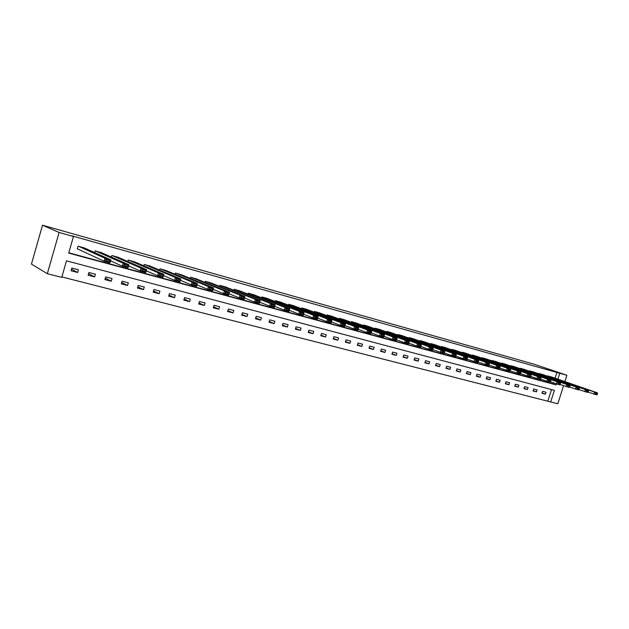 <?xml version="1.0" encoding="UTF-8"?>
<svg xmlns="http://www.w3.org/2000/svg" width="629" height="629" viewBox="0 0 629 629"><rect width="100%" height="100%" fill="white"/><g stroke="black" fill="none" stroke-linecap="round" stroke-linejoin="round"><path stroke-width="0.94" d="M563.553 385.679L557.829 403.779L550.713 401.962L554.385 390.334L66.485 260.831L61.744 277.373L47.332 273.701L31.45 264.086L42.505 225.221L534.163 364.222L566.855 375.246L71.926 235.851L73.451 236.504L68.703 253.094L556.099 384.909L556.406 383.934M61.878 276.925L550.713 401.962M547.922 400.909L551.507 389.571M546.011 392.26L542.607 391.364L541.994 393.314L545.406 394.194L546.011 392.26M537.119 389.925L533.659 389.021L533.046 390.979L536.498 391.883L537.119 389.925M528.085 387.558L524.578 386.638L523.957 388.62L527.464 389.532L528.085 387.558M518.917 385.16L515.355 384.225L514.726 386.214L518.296 387.142L518.917 385.16M509.608 382.723L505.983 381.772L505.362 383.776L508.979 384.72L509.608 382.723M500.149 380.246L496.478 379.279L495.849 381.3L499.52 382.259L500.149 380.246M490.549 377.73L486.822 376.755L486.186 378.792L489.92 379.759L490.549 377.73M480.8 375.175L477.01 374.184L476.373 376.236L480.163 377.219L480.8 375.175M470.901 372.58L467.048 371.574L466.404 373.642L470.256 374.64L470.901 372.58M460.837 369.946L456.921 368.916L456.277 371.008L460.192 372.022L460.837 369.946M450.608 367.265L446.637 366.227L445.985 368.327L449.963 369.365L450.608 367.265M440.221 364.545L436.18 363.483L435.527 365.606L439.569 366.66L440.221 364.545M429.662 361.777L425.558 360.7L424.897 362.839L429.009 363.908L429.662 361.777M418.93 358.97L414.755 357.877L414.094 360.032L418.269 361.117L418.93 358.97M408.024 356.108L403.779 355L403.11 357.17L407.356 358.278L408.024 356.108M396.93 353.207L392.614 352.075L391.938 354.269L396.254 355.393L396.93 353.207M385.648 350.251L381.26 349.095L380.584 351.312L384.972 352.452L385.648 350.251M374.176 347.247L369.71 346.076L369.034 348.309L373.5 349.465L374.176 347.247M362.508 344.189L357.964 342.994L357.28 345.25L361.824 346.43L362.508 344.189M350.636 341.075L346.021 339.864L345.329 342.137L349.952 343.34L350.636 341.075M338.559 337.915L333.857 336.68L333.166 338.976L337.867 340.195L338.559 337.915M326.27 334.691L321.49 333.441L320.79 335.752L325.578 337.002L326.27 334.691M313.761 331.42L308.894 330.139L308.194 332.474L313.061 333.74L313.761 331.42M301.032 328.086L296.078 326.781L295.371 329.14L300.324 330.429L301.032 328.086M288.074 324.69L283.026 323.361L282.311 325.743L287.359 327.056L288.074 324.69M274.873 321.23L269.731 319.886L269.015 322.284L274.158 323.62L274.873 321.23M261.428 317.708L256.192 316.34L255.476 318.761L260.713 320.122L261.428 317.708M247.74 314.123L242.409 312.723L241.678 315.168L247.016 316.56L247.74 314.123M233.791 310.467L228.358 309.043L227.627 311.512L233.06 312.928L233.791 310.467M219.576 306.748L214.041 305.293L213.302 307.785L218.845 309.224L219.576 306.748M205.093 302.95L199.448 301.472L198.709 303.988L204.354 305.458L205.093 302.95M190.335 299.082L184.58 297.58L183.833 300.119L189.588 301.613L190.335 299.082M175.279 295.143L169.413 293.601L168.666 296.173L174.532 297.698L175.279 295.143M159.931 291.117L153.948 289.552L153.193 292.147L159.176 293.704L159.931 291.117M144.285 287.021L138.176 285.424L137.413 288.043L143.522 289.631L144.285 287.021M128.316 282.838L122.089 281.202L121.318 283.852L127.553 285.472L128.316 282.838M112.025 278.568L105.672 276.909L104.901 279.583L111.254 281.234L112.025 278.568M95.404 274.213L88.917 272.514L88.139 275.219L94.625 276.909L95.404 274.213M78.436 269.77L71.816 268.033L71.03 270.769L77.65 272.491L78.436 269.77M68.789 252.787L553.292 383.91L553.599 382.943M555.092 378.202L556.956 372.305M550.91 376.755L547.403 376.166M542.041 374.286L538.479 373.712M533.038 371.802L529.539 370.835L529.421 371.22M523.894 369.294L520.348 368.295L520.222 368.696M514.616 366.731L511.015 365.716L510.882 366.125M505.197 364.112L501.533 363.098L501.399 363.523M495.628 361.471L491.909 360.441L491.768 360.873M485.902 358.805L482.129 357.744L481.987 358.184M476.027 356.077L472.198 355L472.049 355.456M466.003 353.286L462.103 352.209L461.953 352.688M455.805 350.495L451.85 349.378L451.693 349.866M445.45 347.64L441.424 346.5L441.267 347.004M434.922 344.731L430.834 343.576L430.676 344.094M424.221 341.775L420.07 340.603L419.897 341.138M413.347 338.772L409.117 337.576L408.952 338.135M402.285 335.721L397.992 334.502L397.811 335.084M391.041 332.615L386.67 331.381L386.489 331.978M379.601 329.462L375.159 328.204L374.97 328.818M367.965 326.247L363.452 324.965L363.255 325.61M356.132 322.984L351.532 321.678L351.336 322.347M344.094 319.658L339.416 318.329L339.204 319.021M331.837 316.277L327.08 314.925L326.86 315.648M319.367 312.833L314.524 311.457L314.296 312.212M306.669 309.326L301.739 307.927L301.503 308.713M293.743 305.757L288.727 304.334L288.475 305.151M280.581 302.124L275.471 300.67L275.211 301.527M267.183 298.429L261.971 296.943L261.703 297.839M253.526 294.663L248.219 293.145L247.944 294.089M239.618 290.818L234.208 289.277L233.917 290.268M225.441 286.91L219.938 285.338L219.631 286.376M210.998 282.924L205.384 281.32L205.062 282.413M196.272 278.859L190.556 277.224L190.21 278.38M181.262 274.716L175.428 273.041L175.074 274.275M165.954 270.494L160.01 268.787L159.624 270.085M150.347 266.185L144.277 264.439L143.876 265.831M134.417 261.798L128.23 260.013L127.805 261.491M118.173 257.308L111.852 255.492L111.396 257.072M101.591 252.74L95.144 250.877L94.657 252.575M84.663 248.07L78.082 246.159L77.296 248.903L77.854 249.053M73.451 236.504L59.11 232.463L42.505 225.221M59.11 232.463L47.332 273.701M564.85 381.575L566.855 375.246M557.907 379.177L559.779 373.256M553.292 383.91L556.099 384.909M542.104 392.976L545.406 394.194M533.148 390.633L536.498 391.883M524.067 388.258L527.464 389.532M514.844 385.852L518.296 387.142M505.48 383.399L508.979 384.72M495.966 380.915L499.52 382.259M486.311 378.391L489.92 379.759M476.499 375.827L480.163 377.219M466.537 373.217L470.256 374.64M456.41 370.567L460.192 372.022M446.126 367.879L449.963 369.365M435.669 365.142L439.569 366.66M425.047 362.367L429.009 363.908M414.244 359.536L418.269 361.117M403.268 356.659L407.356 358.278M392.103 353.734L396.254 355.393M380.749 350.762L384.972 352.452M369.207 347.743L373.5 349.465M357.461 344.661L361.824 346.43M345.518 341.531L349.952 343.34M333.362 338.339L337.867 340.195M320.987 335.092L325.578 337.002M308.399 331.79L313.061 333.74M295.583 328.424L300.324 330.429M282.531 324.996L287.359 327.056M269.251 321.505L274.158 323.62M255.712 317.944L260.713 320.122M241.929 314.319L247.016 316.56M227.887 310.616L233.06 312.928M213.585 306.85L218.845 309.224M199 302.997L204.354 305.458M184.14 299.074L189.588 301.613M168.981 295.072L174.532 297.698M153.531 290.983L159.176 293.704M137.775 286.808L143.522 289.631M121.704 282.539L127.553 285.472M105.302 278.175L111.254 281.234M88.571 273.717L94.625 276.909M71.494 269.157L77.65 272.491M550.627 376.661L597.361 392.826L594.476 392.04L593.823 394.1L597.291 394.43L597.55 393.605L595.529 393.054L595.27 393.88M588.076 392.095L596.701 394.878L597.291 394.43M547.796 375.875L594.476 392.04L595.529 393.054M597.55 393.605L597.361 392.826M541.758 374.208L588.319 390.357L585.395 389.555L584.734 391.631L588.233 391.969L588.5 391.144L586.448 390.578L586.189 391.411M578.892 389.587L587.659 392.425L588.233 391.969M538.88 373.414L585.395 389.555L586.448 390.578M588.5 391.144L588.319 390.357M532.747 371.723L579.136 387.841L576.164 387.032L575.496 389.131L579.042 389.469L579.301 388.636L577.218 388.062L576.958 388.903M569.559 387.047L578.476 389.933L579.042 389.469M529.83 370.913L576.164 387.032L577.218 388.062M579.301 388.636L579.136 387.841M523.603 369.192L569.803 385.294L566.776 384.468L566.108 386.583L569.693 386.929L569.96 386.088L567.845 385.506L567.578 386.355M560.069 384.453L569.135 387.401L569.693 386.929M520.647 368.374L566.776 384.468L567.845 385.506M569.96 386.088L569.803 385.294M514.318 366.628L560.321 382.699L557.247 381.858L556.571 383.997L560.195 384.35L560.463 383.493L558.316 382.912L558.041 383.761M550.43 381.827L559.645 384.83L560.195 384.35M511.314 365.803L557.247 381.858L558.316 382.912M560.463 383.493L560.321 382.699M504.89 364.026L550.682 380.065L547.552 379.216L546.876 381.363L550.54 381.724L550.815 380.867L548.622 380.27L548.354 381.127M540.625 379.153L550.005 382.212L550.54 381.724M501.84 363.185L547.552 379.216L548.622 380.27M550.815 380.867L550.682 380.065M495.322 361.384L540.877 377.392L537.701 376.519L537.024 378.689L540.728 379.059L541.003 378.186L538.778 377.581L538.503 378.454M530.656 376.433L540.201 379.546L540.728 379.059M492.216 360.527L537.701 376.519L538.778 377.581M541.003 378.186L540.877 377.392M485.596 358.695L530.915 374.664L527.684 373.783L527 375.969L530.75 376.346L531.025 375.474L528.761 374.853L528.486 375.725M520.521 373.665L530.231 376.85L530.75 376.346M482.443 357.83L527.684 373.783L528.761 374.853M531.025 375.474L530.915 374.664M475.713 355.967L520.788 371.896L517.502 371L516.81 373.201L518.304 372.958L520.6 373.587L520.883 372.706L518.579 372.077L518.304 372.958M510.213 370.851L520.097 374.098L520.6 373.587M472.513 355.086L517.502 371L518.579 372.077M520.883 372.706L520.788 371.896M465.68 353.199L510.481 369.081L507.139 368.169L506.447 370.395L507.941 370.143L510.284 370.78L510.559 369.891L508.224 369.254L507.941 370.143M499.733 367.989L509.789 371.299L510.284 370.78M462.425 352.303L507.139 368.169L508.224 369.254M510.559 369.891L510.481 369.081M455.482 350.384L500 366.22L496.603 365.292L495.904 367.533L497.405 367.281L499.788 367.926L500.071 367.029L497.688 366.385L497.405 367.281M489.071 365.072L499.308 368.452L499.788 367.926M452.18 349.472L496.603 365.292L497.688 366.385M500.071 367.029L500 366.22M445.12 347.522L489.346 363.303L485.887 362.359L485.179 364.623L486.689 364.364L489.11 365.024L489.393 364.12L486.972 363.46L486.689 364.364M478.213 362.107L488.639 365.559L489.11 365.024M441.762 346.595L485.887 362.359L486.972 363.46M489.393 364.12L489.346 363.303M434.584 344.613L478.496 360.338L474.981 359.379L474.274 361.659L475.783 361.4L478.252 362.068L478.535 361.156L476.067 360.488L475.783 361.4M432.838 349.7L444.074 353.467L444.782 351.957L442.187 351.249L441.896 352.185L451.866 355.582L455.514 356.572L456.229 355.078L453.682 354.386L453.391 355.314L463.172 358.648L466.749 359.623L467.481 358.145L464.973 357.461L464.689 358.381L477.788 362.618L478.252 362.068M431.179 343.67L474.981 359.379L476.067 360.488M478.535 361.156L478.496 360.338M423.883 341.657L467.465 357.327L463.88 356.344L463.172 358.648L464.689 358.381M420.416 340.698L463.88 356.344L464.973 357.461M467.481 358.145L467.465 357.327M413.001 338.654L456.229 354.253L452.589 353.262L451.866 355.582L453.391 355.314M409.471 337.679L452.589 353.262L453.682 354.386M456.229 355.078L456.229 354.253M401.939 335.595L444.797 351.131L441.086 350.117L440.363 352.46L441.896 352.185M398.354 334.604L441.086 350.117L442.187 351.249M444.782 351.957L444.797 351.131M390.688 332.489L433.161 347.947L429.387 346.917L428.656 349.284L430.189 349.009L432.831 349.724L433.122 348.781L430.48 348.057L430.189 349.009M420.974 346.453L428.656 349.284L432.43 350.314L432.831 349.724M387.039 331.483L429.387 346.917L430.48 348.057M433.122 348.781L433.161 347.947M379.24 329.329L421.304 344.716L417.467 343.662L416.728 346.052L418.269 345.761L420.966 346.5L421.257 345.541L418.56 344.81L418.269 345.761M408.889 343.151L416.728 346.052L420.573 347.09L420.966 346.5M375.529 328.307L417.467 343.662L418.56 344.81M421.257 345.541L421.304 344.716M367.603 326.113L409.243 341.413L405.328 340.344L404.589 342.758L406.13 342.467L408.874 343.214L409.164 342.247L406.428 341.5L406.13 342.467M396.584 339.778L404.589 342.758L408.504 343.819L408.874 343.214M363.829 325.075L405.328 340.344L406.428 341.5M409.164 342.247L409.243 341.413M355.762 322.842L396.946 338.056L392.96 336.963L392.213 339.401L393.762 339.102L396.561 339.864L396.86 338.889L394.061 338.127L393.762 339.102M384.044 336.342L392.213 339.401L396.207 340.486L396.561 339.864M351.918 321.781L392.96 336.963L394.061 338.127M396.86 338.889L396.946 338.056M343.709 319.516L384.429 334.636L380.364 333.519L379.609 335.98L381.166 335.682L384.012 336.452L384.311 335.469L381.465 334.691L381.166 335.682M371.275 332.843L379.609 335.98L383.674 337.081L384.012 336.452M339.809 318.439L380.364 333.519L381.465 334.691M384.311 335.469L384.429 334.636M331.452 316.128L371.668 331.145L367.525 330.013L366.77 332.497L368.327 332.191L371.228 332.977L371.535 331.986L368.633 331.192L368.327 332.191M358.255 329.274L366.77 332.497L370.913 333.622L371.228 332.977M327.473 315.035L367.525 330.013L368.633 331.192M371.535 331.986L371.668 331.145M318.974 312.684L358.664 327.591L354.442 326.435L353.687 328.943L355.243 328.629L358.208 329.439L358.506 328.432L355.55 327.63L355.243 328.629M344.983 325.633L353.687 328.943L357.909 330.091L358.208 329.439M314.925 311.567L354.442 326.435L355.55 327.63M358.506 328.432L358.664 327.591M306.268 309.177L345.415 323.974L341.107 322.795L340.344 325.327L341.909 325.004L344.928 325.83L345.235 324.816L342.215 323.99L341.909 325.004M331.459 321.914L340.344 325.327L344.645 326.49L344.928 325.83M302.148 308.037L341.107 322.795L342.215 323.99M345.235 324.816L345.415 323.974M293.342 305.608L331.9 320.279L327.512 319.076L326.742 321.639L328.314 321.309L331.389 322.142L331.695 321.128L328.629 320.287L328.314 321.309M317.669 318.125L326.742 321.639L331.129 322.826L331.389 322.142M289.143 304.444L327.512 319.076L328.629 320.287M331.695 321.128L331.9 320.279M280.172 301.967L318.125 316.513L313.651 315.294L312.872 317.873L314.453 317.543L317.59 318.392L317.897 317.362L314.767 316.505L314.453 317.543M303.603 314.264L312.872 317.873L317.354 319.084L317.59 318.392M275.895 300.788L313.651 315.294L314.767 316.505M317.897 317.362L318.125 316.513M266.759 298.264L304.074 312.676L299.514 311.426L298.736 314.036L300.316 313.698L303.508 314.563L303.823 313.525L300.631 312.652L300.316 313.698M289.277 310.325L298.736 314.036L303.296 315.271L303.508 314.563M262.411 297.061L299.514 311.426L300.631 312.652M303.823 313.525L304.074 312.676M253.102 294.49L289.749 308.76L288.963 311.386L284.308 310.121L285.094 307.487L289.749 308.76L289.466 309.61L286.203 308.721L285.888 309.775L289.151 310.663L289.466 309.61M274.669 306.307L284.308 310.121L285.888 309.775M248.667 293.271L285.094 307.487L286.203 308.721M288.963 311.386L289.151 310.663M239.177 290.653L275.125 304.766L274.338 307.416L269.582 306.126L270.376 303.469L275.125 304.766L274.818 305.615L271.492 304.711L271.17 305.773L274.503 306.677L274.818 305.615M259.761 302.195L269.582 306.126L271.17 305.773M234.664 289.403L270.376 303.469L271.492 304.711M274.338 307.416L274.503 306.677M225.001 286.73L260.209 300.686L259.407 303.367L254.564 302.054L255.358 299.365L260.209 300.686L259.871 301.543L256.475 300.615L256.152 301.692L259.549 302.62L259.871 301.543M244.539 298.004L254.564 302.054L256.152 301.692M220.394 285.464L255.358 299.365L256.475 300.615M259.407 303.367L259.549 302.62M210.55 282.743L244.98 296.526L244.178 299.231L239.232 297.894L240.034 295.174L244.98 296.526L244.61 297.383L241.151 296.44L240.821 297.525L244.288 298.468L244.61 297.383M229.011 293.719L239.232 297.894L240.821 297.525M205.856 281.446L240.034 295.174L241.151 296.44M244.178 299.231L244.288 298.468M195.816 278.671L229.436 292.273L228.626 295.017L223.57 293.641L224.388 290.897L229.436 292.273L229.035 293.138L225.496 292.171L225.174 293.271L228.712 294.23L229.035 293.138M213.152 289.34L223.57 293.641L225.174 293.271M191.035 277.35L224.388 290.897L225.496 292.171M228.626 295.017L228.712 294.23M180.798 274.527L213.561 287.94L212.751 290.708L207.586 289.309L208.403 286.525L213.561 287.94L213.137 288.797L209.52 287.815L209.19 288.923L212.806 289.906L213.137 288.797M196.956 284.858L207.586 289.309L209.19 288.923M175.916 273.183L208.403 286.525L209.52 287.815M212.751 290.708L212.806 289.906M165.482 270.297L197.357 283.506L196.531 286.305L191.263 284.874L192.089 282.067L197.357 283.506L196.885 284.371L193.197 283.364L192.867 284.489L196.562 285.495L196.885 284.371M180.413 280.282L191.263 284.874L192.867 284.489M160.505 268.921L192.089 282.067L193.197 283.364M196.531 286.305L196.562 285.495M149.859 265.981L180.798 278.985L179.965 281.808L174.579 280.353L175.412 277.515L180.798 278.985L180.295 279.842L176.521 278.82L176.191 279.952L179.965 280.982L180.295 279.842M163.516 275.588L174.579 280.353L176.191 279.952M144.788 264.581L175.412 277.515L176.521 278.82M179.965 281.808L179.965 280.982M133.922 261.585L163.878 274.362L163.037 277.216L157.533 275.722L158.374 272.852L163.878 274.362L163.336 275.219L159.483 274.173L159.145 275.321L163.005 276.367L163.336 275.219M146.243 270.792L157.533 275.722L159.145 275.321M128.748 260.154L158.374 272.852L159.483 274.173M163.037 277.216L163.005 276.367M117.67 257.096L146.581 269.637L145.739 272.522L140.118 270.997L140.959 268.096L146.581 269.637L146.007 270.494L142.068 269.424L141.729 270.588L145.669 271.657L146.007 270.494M128.591 265.87L140.118 270.997L141.729 270.588M112.387 255.633L140.959 268.096L142.068 269.424M145.739 272.522L145.669 271.657M101.072 252.512L128.906 264.801L128.057 267.726L122.309 266.169L123.158 263.229L128.906 264.801L128.285 265.666L124.259 264.565L123.921 265.745L127.946 266.838L128.285 265.666M110.547 260.831L122.309 266.169L123.921 265.745M95.687 251.026L123.158 263.229L124.259 264.565M128.057 267.726L127.946 266.838M84.137 247.834L110.83 259.863L109.973 262.82L104.092 261.224L104.949 258.26L110.83 259.863L110.169 260.728L106.049 259.604L105.703 260.791L109.831 261.916L110.169 260.728M77.328 248.809L104.092 261.224L105.703 260.791M78.641 246.316L104.949 258.26L106.049 259.604M109.973 262.82L109.831 261.916"/></g></svg>
